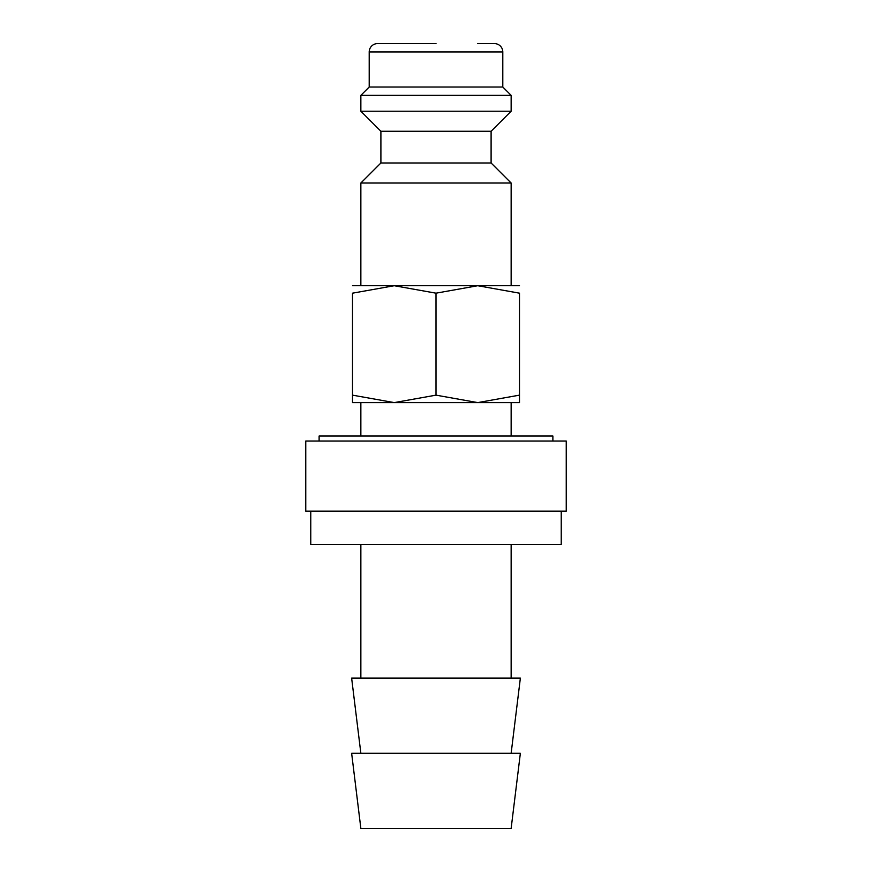 <?xml version="1.0" encoding="UTF-8"?>
<svg xmlns="http://www.w3.org/2000/svg" width="872" height="872" viewBox="0 0 872 872"><rect width="100%" height="100%" fill="white"/><g stroke="black" fill="none" stroke-linecap="round" stroke-linejoin="round"><path stroke-width="1.31" d="M380.901 162.988L380.901 131.269L491.1 131.269L491.1 162.988L380.901 162.988L360.855 183.022L360.855 285.722M491.1 162.988L511.145 183.022L360.855 183.022M477.747 43.6L494.446 43.6A8.349 8.349 0 0 1 502.795 51.949L502.795 87.015L511.145 95.364L511.145 111.224L360.855 111.224L380.901 131.269M511.145 95.364L360.855 95.364L360.855 111.224M502.795 87.015L369.205 87.015L360.855 95.364M436 43.6L377.554 43.6A8.349 8.349 0 0 0 369.205 51.949L369.205 87.015M319.119 441.014L319.119 436L552.881 436L552.881 441.014M561.23 511.145L561.23 544.531L310.77 544.531L310.77 511.145M436 753.255L351.634 753.255L360.855 828.4L511.145 828.4L520.366 753.255L436 753.255M511.145 753.255L520.366 678.122L351.634 678.122L360.855 753.255M519.494 402.602L477.747 402.602L436 395.147L394.253 402.602L352.506 402.602M519.494 285.722L477.747 285.722L519.494 293.177L519.494 395.147C519.494 405.131 519.494 405.131 519.494 395.136L477.747 402.602L394.253 402.602L352.506 395.147C352.506 405.131 352.506 405.131 352.506 395.136L352.506 293.177L394.253 285.722L436 293.177L477.747 285.722L352.506 285.722M305.756 441.014L566.244 441.014L566.244 511.145L305.756 511.145L305.756 441.014M519.494 293.188C519.494 283.193 519.494 283.193 519.494 293.188M352.506 293.188C352.506 283.193 352.506 283.193 352.506 293.188M436 293.177L436 395.147M502.795 51.949L369.205 51.949M360.855 402.602L360.855 436M360.855 544.531L360.855 678.122M511.145 183.022L511.145 285.722M511.145 544.531L511.145 678.122M491.1 131.269L511.145 111.224M511.145 402.602L511.145 436"/></g></svg>

